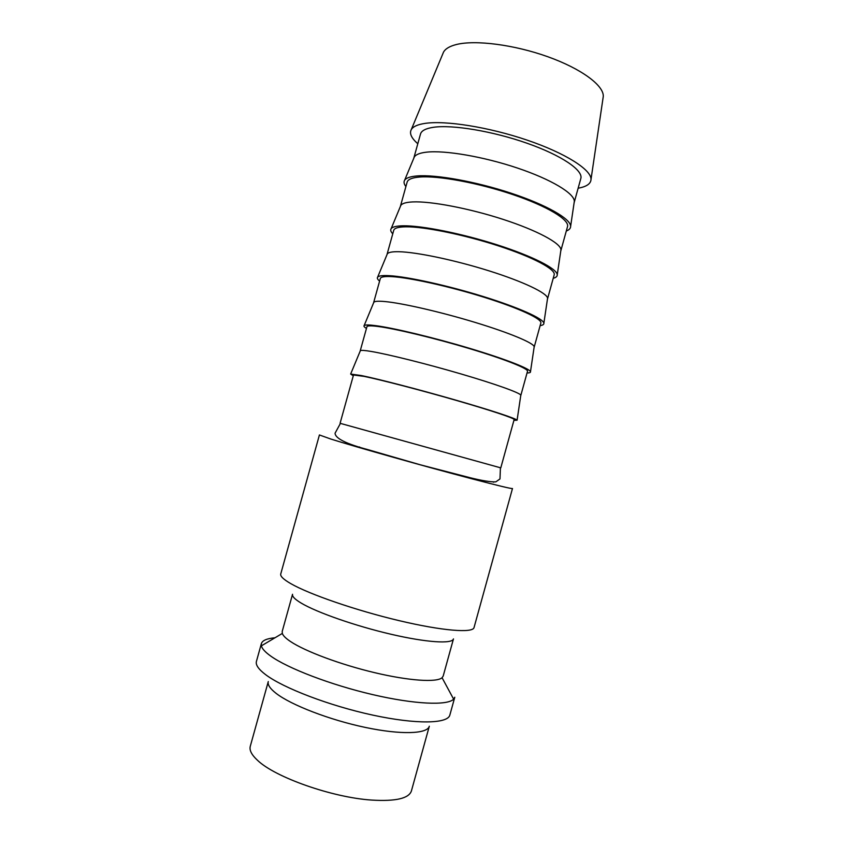 <?xml version="1.0" encoding="UTF-8"?>
<svg xmlns="http://www.w3.org/2000/svg" width="853" height="853" viewBox="0 0 853 853"><rect width="100%" height="100%" fill="white"/><g stroke="black" fill="none" stroke-linecap="round" stroke-linejoin="round"><path stroke-width="1.28" d="M417.81 143.741C411.37 138.122 409.205 133.377 411.327 129.507C413.108 126.564 417.618 124.538 424.847 123.418C445.351 120.23 489.004 127.129 527.207 140.159C565.475 153.156 591.3 169.694 591.022 179.343C590.841 183.758 586.555 186.711 578.142 188.204M442.771 53.92L443.539 52.086C445.447 48.706 449.744 46.179 456.43 44.505C475.398 39.739 514.21 44.697 547.743 56.714C581.341 68.709 603.849 85.471 603.284 96.389L602.996 98.351M413.769 158.285L414.313 156.973C415.837 154.532 419.911 152.922 426.511 152.165C444.839 150.053 483.523 156.632 517.387 168.03C551.315 179.407 574.442 193.439 574.325 201.351L574.112 202.758M413.812 158.104L420.497 134.049C421.446 130.701 425.754 128.451 433.42 127.3C452.399 124.485 492.831 131.181 527.165 143.283C561.573 155.353 583.388 170.333 580.829 178.512L574.165 202.577M405.9 186.551C403.981 184.088 403.554 181.988 404.631 180.239C406.124 177.946 410.24 176.518 417.01 175.953C435.798 174.364 475.931 181.561 511.192 193.236C546.517 204.901 570.657 218.794 570.636 226.269C570.657 228.327 569.218 229.915 566.296 231.035M400.377 206.458L400.825 205.392C402.168 203.398 406.124 202.246 412.681 201.926C430.712 201.041 469.342 208.377 503.366 219.466C537.443 230.545 560.869 243.286 560.943 249.801L560.773 250.942M400.43 206.234L407.126 182.169C407.915 179.375 412.074 177.669 419.591 177.04C438.229 175.483 478.49 182.905 512.941 194.601C547.477 206.277 569.687 219.861 567.512 226.642L560.847 250.729M392.764 233.807C390.77 231.739 390.226 230.033 391.132 228.689C392.433 226.866 396.432 225.906 403.16 225.8C421.627 225.491 461.708 233.477 497.139 244.832C532.624 256.188 557.062 268.727 557.254 274.751C557.34 276.383 555.996 277.566 553.213 278.313M386.985 254.642L387.337 253.821C388.488 252.285 392.327 251.582 398.841 251.72C416.563 252.072 455.15 260.165 489.334 270.945C523.561 281.714 547.285 293.144 547.573 298.251L547.434 299.136M387.038 254.407L393.734 230.321C394.374 228.103 398.372 226.93 405.761 226.813C424.048 226.535 464.128 234.66 498.706 245.963C533.36 257.243 555.975 269.42 554.183 274.815L547.519 298.913M379.617 281.106C377.548 279.421 376.887 278.099 377.644 277.14C378.743 275.796 382.624 275.316 389.288 275.679C407.446 276.671 447.473 285.446 483.065 296.471C518.72 307.496 543.468 318.67 543.862 323.234C544.011 324.449 542.764 325.238 540.13 325.622M373.603 302.826L373.849 302.239C374.819 301.184 378.529 300.96 384.98 301.557C402.413 303.167 440.948 312.006 475.281 322.455C509.678 332.905 533.69 343.013 534.191 346.713L534.095 347.331M373.635 302.612L380.331 278.504C380.811 276.862 384.671 276.233 391.911 276.628C409.856 277.63 449.755 286.469 484.461 297.366C519.242 308.253 542.252 319.033 540.855 323.02L534.181 347.139M366.459 328.437C364.327 327.136 363.559 326.187 364.146 325.59C365.041 324.748 368.795 324.758 375.405 325.611C393.254 327.904 433.228 337.468 468.979 348.152C504.795 358.836 529.862 368.624 530.481 371.716C530.673 372.526 529.532 372.942 527.037 372.964M360.222 351.009L360.361 350.679C361.128 350.103 364.721 350.359 371.119 351.436C388.243 354.294 426.724 363.89 461.228 374.009C495.785 384.127 520.095 392.892 520.81 395.174L520.746 395.536M360.222 350.86L366.929 326.731C367.248 325.654 370.959 325.569 378.06 326.486C395.653 328.757 435.371 338.321 470.206 348.813C505.115 359.305 528.519 368.677 527.506 371.268L520.831 395.397M353.281 375.8L350.647 374.051L361.523 375.576C379.041 379.18 418.962 389.533 454.884 399.865C490.88 410.208 516.257 418.588 517.089 420.209L513.922 420.348M340.08 423.301L500.786 467.87L514.146 419.548C514.775 418.365 490.965 410.4 455.939 400.302C420.966 390.216 381.44 379.937 364.188 376.386L353.505 375L340.08 423.301M330.953 439.082C354.88 446.673 426.511 466.89 471.421 478.672C498.195 485.698 511.885 488.972 512.482 488.513L474.033 627.573C472.882 633.267 442.27 630.9 399.119 620.643C356.032 610.449 309.223 594.285 290.766 583.623C283.473 579.411 280.136 576.191 280.744 573.973L319.417 434.966L330.953 439.082M493.727 482.18L492.853 481.913M442.067 677.73C436.64 682.603 409.227 680.865 374.915 672.729C340.624 664.626 305.161 651.372 290.5 641.52C285.798 638.375 283.079 635.677 282.322 633.427L282.215 631.433L292.547 594.274C291.982 596.364 294.861 599.307 301.173 603.092C316.836 612.475 355.541 626.017 391.09 634.269C426.692 642.565 452.325 644.122 453.465 638.908L443.187 676.077L442.067 677.73L453.625 699.161L454.777 697.232L449.851 715.059C447.846 723.802 416.36 724.528 372.932 715.145C329.567 705.826 283.175 688.03 265.486 674.552C258.491 669.221 255.473 664.85 256.422 661.416L261.381 643.599L261.381 645.849C262.063 648.685 265.144 652.076 270.636 656.01C287.738 668.347 330.825 684.874 372.654 694.609C414.526 704.375 447.526 705.751 453.625 699.161M274.975 637.777C266.946 638.492 262.415 640.432 261.381 643.599M268.279 681.558C267.426 684.692 270.028 688.616 276.095 693.35C291.118 705.047 329.503 719.9 365.276 727.417C401.113 734.987 427.47 733.985 429.315 726.223L411.402 790.976C408.854 798.472 395.643 801.511 371.769 800.082C332.521 797.587 274.965 777.286 257.489 760.279C251.614 754.852 249.215 750.192 250.281 746.29L268.279 681.558M443.539 52.086L411.327 129.507M414.313 156.973L404.631 180.239M400.825 205.392L391.132 228.689M387.337 253.821L377.644 277.14M373.849 302.239L364.146 325.59M360.361 350.679L350.647 374.051M340.411 423.429L335.069 433.196C335.218 438.389 346.265 443.901 368.197 449.723L420.593 464.874L470.664 477.861C482.201 480.697 490.592 482.041 495.817 481.87L499.986 478.928L500.423 467.807M282.322 633.427L261.381 645.849M359.369 447.59L359.539 446.983M471.741 478.757L471.901 478.149M520.81 395.174L517.089 420.209M534.191 346.713L530.481 371.716M547.573 298.251L543.862 323.234M560.943 249.801L557.254 274.751M574.325 201.351L570.636 226.269M603.284 96.389L591.022 179.343"/></g></svg>
